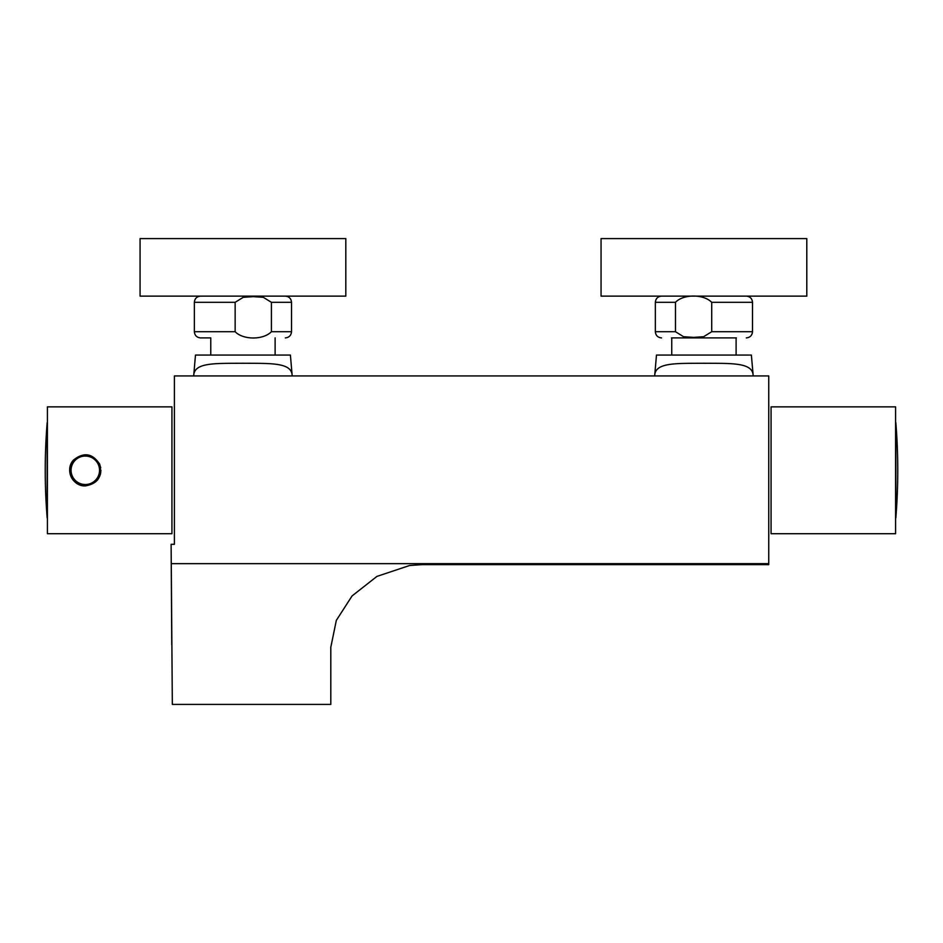 <?xml version="1.0" encoding="UTF-8"?>
<svg xmlns="http://www.w3.org/2000/svg" width="943" height="943" viewBox="0 0 943 943"><rect width="100%" height="100%" fill="white"/><g stroke="black" fill="none" stroke-linecap="round" stroke-linejoin="round"><path stroke-width="1.41" d="M174.408 375.915L174.408 544.3L171.119 544.3L171.249 563.666L768.745 563.666L768.745 375.927L174.561 375.927L768.745 375.915M171.119 544.3L172.333 704.409L330.804 704.409L330.804 647.287L336.333 620.376L352.069 595.929L376.941 576.397L409.58 565.505L422.075 564.645L768.745 564.645L768.745 563.666M171.756 644.776L171.249 563.666M753.127 375.043L751.382 355.075L656.481 355.075L654.737 375.043C655.668 362.383 676.638 363.432 703.926 363.255C731.202 363.432 752.184 362.383 753.127 375.043L753.28 375.915M292.13 375.043L290.397 355.075L195.484 355.075L193.751 375.043C194.682 362.383 215.652 363.432 242.94 363.255C270.217 363.432 291.198 362.383 292.13 375.043L292.295 375.915M895.591 518.485L895.85 517.742A590.931 590.931 0 0 0 895.85 422.829L895.85 517.742M601.056 296.126L806.795 296.126L806.795 238.591L601.056 238.591L601.056 296.126M736.412 337.9L671.44 337.9M675.471 302.314L655.35 302.314L655.35 331.712L675.471 331.712L675.471 302.314C683.369 294.004 703.466 293.91 711.717 302.314L711.717 331.712L752.502 331.712L752.502 302.314C752.137 298.566 750.074 296.503 746.314 296.126M675.471 331.712L683.581 336.722L693.588 337.382L703.631 336.71L711.717 331.712M153.379 296.126L345.81 296.126L345.81 238.591L140.071 238.591L140.071 296.126L153.379 296.126M210.454 337.9L200.553 337.9C196.792 337.535 194.729 335.472 194.364 331.712L235.149 331.712L235.149 302.314L243.259 297.316L253.278 296.644L263.286 297.316L271.407 302.314L271.407 331.712L291.517 331.712L291.517 302.314C291.151 298.566 289.088 296.503 285.328 296.126M235.149 331.712C243.235 340.093 263.368 340.058 271.407 331.712M771.068 406.857L771.068 533.714L895.591 533.714L895.591 406.857L771.068 406.857M171.932 533.714L171.932 406.857L47.409 406.857L47.409 533.714L171.932 533.714M85.306 485.904C97.73 483.806 102.539 476.592 99.734 464.298C92.591 453.288 83.856 451.85 73.554 459.995C64.572 469.249 72.375 486.576 85.306 485.904M69.688 470.274A15.618 15.618 0 0 0 73.554 480.576L73.554 479.857M73.554 460.714L73.554 459.995M99.428 463.602L100.724 467.763M100.936 470.286L100.5 473.928M100.371 474.435L97.27 480.341L99.97 475.673M100.488 473.975L100.936 470.298M100.724 467.728L99.369 463.484M70.183 471.288L70.147 470.286A15.159 15.159 0 0 1 85.306 455.127A15.159 15.159 0 0 1 100.465 470.286A15.159 15.159 0 0 1 85.306 485.445A15.159 15.159 0 0 1 70.147 470.286L70.183 469.284M70.277 472.243L70.654 474.199M70.584 466.679L71.031 465.182M99.769 465.748L99.263 464.357M99.345 476.003L99.039 476.698M99.263 476.203L99.769 474.824M711.717 302.314L752.502 302.314M194.364 331.712L194.364 302.314L235.149 302.314M271.407 302.314L291.517 302.314M47.15 517.742L47.15 422.829A590.931 590.931 0 0 0 47.15 517.742L47.409 518.485M99.534 470.286A14.228 14.228 0 0 0 78.186 457.956A14.228 14.228 0 0 0 78.186 482.604A14.228 14.228 0 0 0 99.534 470.286M768.745 564.645L422.075 564.645L409.58 565.505M193.586 375.915L193.751 375.043M654.572 375.915L654.737 375.043M895.591 422.087L895.85 422.829M655.35 302.314C655.715 298.566 657.778 296.503 661.538 296.126M655.35 331.712C655.715 335.472 657.778 337.535 661.538 337.9M752.502 331.712C752.137 335.472 750.074 337.535 746.314 337.9M671.746 337.9L671.746 355.075M736.106 337.9L736.106 355.075M194.364 302.314C194.729 298.566 196.792 296.503 200.553 296.126M291.517 331.712C291.151 335.472 289.088 337.535 285.328 337.9M210.761 337.9L210.761 355.075M275.12 337.9L275.12 355.075M47.409 422.087L47.15 422.829"/></g></svg>
